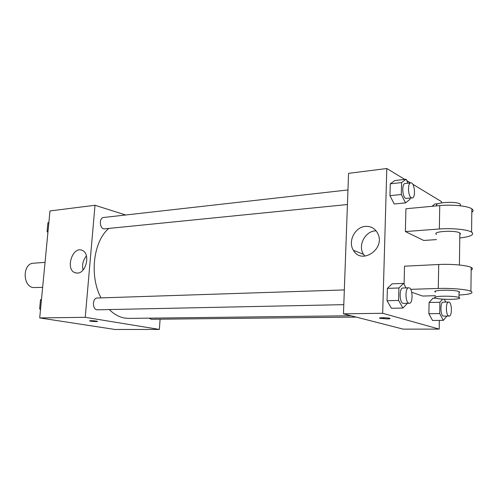<?xml version="1.0" encoding="UTF-8"?>
<svg xmlns="http://www.w3.org/2000/svg" width="498" height="498" viewBox="0 0 498 498"><rect width="100%" height="100%" fill="white"/><g stroke="black" fill="none" stroke-linecap="round" stroke-linejoin="round"><path stroke-width="0.75" d="M45.038 262.378L33.515 263.212C22.584 263.286 22.31 286.188 33.254 287.576L42.641 287.346M160.101 319.193L159.36 329.427L115.038 329.477L39.703 317.929L49.981 210.94L95.006 205.269L125.683 214.999M109.292 309.551C114.054 314.269 119.178 317.108 124.674 318.073L128.764 318.396L351.009 315.751M108.496 228.669C93.232 241.866 89.285 276.116 101.001 297.885M159.36 329.427L85.239 317.313L95.006 205.269M347.959 189.95L103.621 217.483C99.121 217.676 99.314 227.928 103.845 228.924L347.436 204.522M149.089 318.154L151.299 319.286L356.17 317.077M343.794 304.651L97.558 309.8C92.23 310.21 91.981 297.879 97.309 298.009L344.33 289.929M85.239 317.313L39.703 317.929M77.42 273.091L75.074 272.742C64.939 269.462 72.621 245.595 82.276 250.419C90.586 253.395 86.359 273.19 77.42 273.091M96.394 321.086L97.459 321.335C98.691 321.857 90.399 321.391 89.547 320.886C90.057 320.544 92.342 320.606 96.394 321.086M83.048 270.022C81.89 264.787 83.023 260.093 86.44 255.941M439.342 320.401L439.192 329.103L403.231 329.147L343.464 313.821L348.563 173.341L386.815 168.523L404.768 179.392M40.5 309.644L39.641 308.791L40.506 299.759L41.502 299.223M40.581 308.766L39.641 308.791M41.452 299.728L40.506 299.759M47.914 232.448L47.073 231.533L47.92 222.774L48.885 222.345M48.013 231.433L47.073 231.533M48.854 222.668L47.92 222.774M407.439 303.326L402.932 308.063L398.599 300.443L398.917 287.993L403.542 283.406L406.026 287.906M408.734 287.819L402.926 288.012C399.141 287.707 399.253 302.56 403.05 303.344L409.312 303.288C413.359 303.543 412.749 287.34 408.734 287.819C404.986 287.514 405.111 302.429 408.877 303.22L409.312 303.288M403.542 283.406L392.088 283.823L387.376 288.367L392.088 283.823M402.932 308.063L391.434 308.262L387.033 300.711L387.376 288.367L398.917 287.993M398.599 300.443L387.033 300.711L387.376 288.367M409.979 198.198L409.947 199.374L405.521 202.885L401.307 194.481L401.612 182.548L406.107 179.243L408.036 183.183M410.806 182.866L405.098 183.513C401.705 183.476 402.185 196.822 405.633 198.36L412.176 197.98C416.048 197.936 414.616 182.1 410.806 182.866C407.445 182.828 407.93 196.231 411.348 197.781L412.176 197.98M406.107 179.243L394.864 180.544L390.283 183.837L394.864 180.544M405.521 202.885L394.235 203.987L389.953 195.67L390.283 183.837L401.612 182.548M401.307 194.481L389.953 195.67L390.283 183.837M444.322 299.254L445.785 302.099M446.837 316.099L443.288 320.376L439.697 313.572L439.896 302.261L442.622 299.142M448.654 302.043L443.226 302.155C440.089 301.838 440.213 315.458 443.357 316.081L449.115 316.074C452.433 316.348 451.954 301.651 448.654 302.043C445.548 301.72 445.685 315.402 448.798 316.025L449.115 316.074M435.949 298.146L432.943 298.215L429.095 302.491L432.943 298.215M443.288 320.376L432.525 320.457L428.878 313.709L429.095 302.491L439.896 302.261M439.697 313.572L428.878 313.709L429.095 302.491M438.302 203.682L434.71 204.024L432.046 206.315L434.71 204.024M379.544 318.104L387.052 318.913L390.146 318.527M387.052 318.919L379.806 318.297C377.422 317.525 387.973 317.568 389.878 318.34C390.569 318.676 389.623 318.869 387.052 318.919M439.192 329.103L382.682 313.286L343.464 313.821L348.563 173.341M403.231 329.147L343.464 313.821M365.6 226.391C371.321 226.173 375.455 228.7 378.001 233.985C385.29 249.367 361.336 264.936 353.456 250.357C347.554 241.598 354.981 226.845 365.6 226.391M382.682 313.286L386.815 168.523M376.115 230.835L375.442 230.867C364.966 231.271 357.664 245.713 363.509 254.31L364.91 256.171M406.773 180.606L410.551 182.897M412.774 184.241L441.409 201.584L441.39 202.873M394.235 203.987L389.953 195.67M391.434 308.262L387.033 300.711M432.525 320.457L428.878 313.709M436.522 239.6L423.736 240.472L405.372 231.57L405.932 208.749L439.753 205.593C452.178 204.348 467.921 205.96 471.843 208.843C473.523 210.019 473.511 211.196 471.799 212.36M435.495 295.7L422.578 296.042L411.759 292.264M471.152 269.997C472.876 269.181 472.888 268.329 471.183 267.445C467.211 265.278 451.269 263.822 438.707 264.506L404.525 266.193L404.077 284.383M436.615 234.39C431.193 231.508 454.911 229.902 459.722 232.883L460.469 233.736L459.828 234.514M439.753 205.593L439.336 228.993L405.372 231.57M439.336 228.993C451.817 227.972 467.641 229.516 471.581 232.118C474.706 234.707 470.772 236.656 459.779 237.969M435.563 292.121C430.06 290.029 454.039 289.406 458.926 291.554L459.685 292.158L459.038 292.675M410.688 289.332L438.284 288.46C450.902 288.012 466.919 289.4 470.915 291.268C474.084 293.117 470.112 294.38 459.007 295.053M458.845 297.499L458.969 297.549C464.46 299.659 439.734 300.051 435.457 297.966C429.942 295.955 453.952 295.432 458.845 297.499M460.389 205.799L460.239 204.143C456.006 200.762 432.445 202.568 436.933 205.855M438.707 264.506L438.284 288.46M76.648 273.085L75.074 272.742M353.456 250.357L363.509 254.31M459.411 265.004L459.847 232.958M458.969 297.549L459.05 291.61M460.239 204.143L460.22 205.78M471.183 267.445L470.915 291.268M471.843 208.843L471.581 232.118"/></g></svg>
